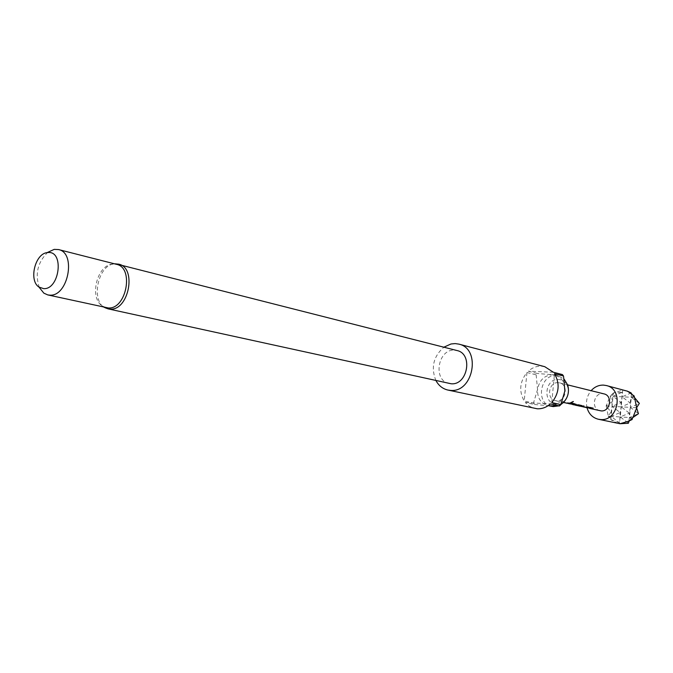 <?xml version="1.0" encoding="UTF-8"?>
<svg xmlns="http://www.w3.org/2000/svg" width="673" height="673" viewBox="0 0 673 673"><rect width="100%" height="100%" fill="white"/><g stroke="black" fill="none" stroke-linecap="round" stroke-linejoin="round"><path stroke-width="0.5" stroke-dasharray="3.37 2.52" d="M573.295 401.478L571.242 402.454M593.191 408.166L590.002 407.266L586.57 407.434L584.029 406.778L585.863 407.535M591.298 408.259L587.815 407.636L589.632 408.385M587.235 407.611L584.904 406.972M584.097 406.08L578.873 405.844L583.987 407.106M587.908 406.946L583.769 407.072M581.884 405.6L578.603 404.675L573.404 404.372L577.266 405.6M579.874 405.668L571.613 403.741L570.359 402.597L574.103 403.455L578.25 405.811M575.903 405.02L577.484 405.466L575.953 404.953M576.122 404.296L572.79 403.354L569.291 403.522L566.716 402.858L568.584 403.623M574.187 404.38L570.662 403.75L572.513 404.515M569.938 403.707L567.625 403.06M570.611 403.018L564.782 402.42L566.649 403.186M556.226 404.027C542.32 403.808 544.743 378.26 558.531 379.463C562.948 379.875 566.001 382.357 567.692 386.925C569.097 392.09 568.012 396.675 564.437 400.671L560.584 403.278L556.226 404.027M551.406 406.341C535.388 403.623 539.982 374.171 556.167 375.652L558.598 376.005L564.159 379.177M106.199 307.729L101.943 305.744C89.391 297.416 96.836 266.003 111.794 264.195L116.488 264.329M39.345 287.539C34.861 274.096 37.638 262.369 47.682 252.367M449.194 383.501C432.646 380.725 437.753 348.791 454.494 350.187L457.001 350.54M435.953 380.607C430.728 367.601 433.37 356.463 443.877 347.192M544.751 366.684L541.285 366.162C536.499 366.062 532.166 367.736 528.288 371.185L537.491 373.515L536.162 374.836L526.942 372.522C519.716 381.7 518.807 391.206 524.208 401.041L533.47 403.06L534.539 404.507L525.285 402.504L529.609 406.341L534.85 408.461M536.162 374.836L537.55 389.574C539.241 380.262 544.255 375.315 552.592 374.735L555.032 375.097C561.812 377.444 565.101 382.727 564.874 390.946C563.141 400.393 558.068 405.348 549.664 405.811L547.805 405.558C540.739 403.32 537.323 397.987 537.55 389.574L533.47 403.06M587.049 407.813C585.645 401.453 586.999 395.741 591.113 390.685M625.629 390.542L622.702 390.079L621.743 392.393L613.633 392.881L622.676 390.113M613.633 392.881L612.96 394.933L610.276 396.018L613.271 393.15M610.276 396.018L611.807 401.899L606.238 405.861L609.99 396.38M606.238 405.861L608.215 416.049L611.092 412.011L606.205 406.24M632.561 417.697L629.482 417.512L629.247 413.079L620.296 416.949L628.346 423.14L629.482 417.512L620.296 416.949L619.244 422.795L611.193 416.394L610.882 419.624L608.215 416.049M610.882 419.624L619.034 422.652M617.831 423.435L611.202 419.935M558.228 382.668C548.756 381.768 546.005 399.005 555.376 400.654L556.529 400.814C565.943 401.823 568.862 384.662 559.591 382.87L558.228 382.668M600.022 410.749C590.953 409.142 593.527 392.788 602.705 393.697L604.018 393.89M589.203 408.301L587.748 407.796M585.426 407.451L584.837 407.14M577.762 405.718L575.289 404.616M574.002 404.683L575.886 405.112M572.067 404.431L570.586 403.918M568.13 403.539L567.558 403.228M566.195 403.102L564.714 402.589M619.244 422.795L619.673 423.704M610.865 418.227L608.434 416.444M613.305 392.982L612.96 394.933M622.702 390.079L621.204 406.862L629.247 413.079L630.382 407.375L621.204 406.862L620.296 416.949L611.193 416.394L610.891 419.75M631.577 393.898L630.138 403.026L621.204 406.862L620.127 412.541L619.698 423.687M628.355 423.241L627.892 423.342M636.54 407.729L630.382 407.375L638.433 413.617L629.482 417.512L629.179 420.886M632.115 419.54L629.482 417.512L630.382 407.375L639.325 403.522L631.282 397.263L630.382 407.375L630.138 403.026L622.104 396.792L631.03 392.99L631.282 397.263L634.202 396.018M630.618 392.67L623.021 390.13M621.743 392.393L613.002 396.321L621.028 402.53L622.104 396.792L621.978 392.241M634.353 397.423L613.002 396.321L611.193 416.394L620.127 412.541L612.094 406.349L611.092 412.011L611.193 416.394L608.173 416.217M606.07 406.012L621.204 406.862L621.028 402.53L612.094 406.349L611.984 402.042L613.002 396.321L609.982 396.161M560.887 404.549L557.841 405.987M526.942 372.522L524.208 401.041M562.435 374.583L552.592 374.735L537.491 373.515M553.383 372.245L528.288 371.185M551.776 402.589L554.485 373.7M534.539 404.507L549.664 405.811M525.285 402.504L550.405 403.926M567.995 403.27L565.623 402.791M564.782 402.42L565.69 402.622M570.662 403.75L571.486 404.12M573.876 404.591L571.554 403.951M575.373 404.465L571.705 403.59L570.359 402.597M570.477 402.471L574.103 403.455M574.22 403.329L576.088 404.709M579.487 405.886L576.181 404.566M579.764 405.987L579.1 405.836M579.167 405.676L582.162 406.534M582.229 406.374L584.433 407.165M585.375 407.19L579.781 405.987M583.634 406.862L580.782 406.315M581.548 406.324L580.849 406.231M587.815 407.636L588.606 407.989M591.012 408.469L588.673 407.83M108.059 308.857C89.484 305.904 96.937 262.907 115.823 263.824M585.46 407.274L586.334 407.468M574.01 404.683L577.392 405.449M568.163 403.363L569.072 403.564M104.037 307.258L101.943 305.744M111.794 264.195L114.343 263.782M547.805 405.558L548.705 405.752M555.376 400.654L563.478 402.488M559.591 382.87L567.65 384.872M628.523 391.652L627.648 391.24M555.032 375.097L558.598 376.005M567.692 386.925L567.701 385.023M564.437 400.671L563.595 402.37M566.229 402.925L567.137 403.127M572.1 404.254L573.001 404.456M577.796 405.541L578.78 405.76M589.237 408.132L590.095 408.326"/><path stroke-width="1.01" d="M571.242 402.454L573.295 401.478M571.377 402.647L573.379 401.571L571.318 402.479M588.345 407.619L591.306 408.427L587.235 407.611M593.191 408.166L591.012 408.469M584.097 406.08L581.548 406.324M587.908 406.946L585.375 407.19M576.837 405.011L579.882 405.844L575.903 405.02M581.884 405.6L579.487 405.886M571.116 403.716L574.195 404.557L569.938 403.707M576.122 404.296L573.876 404.591M570.611 403.018L567.995 403.27M557.841 405.987L553.256 406.593L548.705 405.752M47.682 252.367L54.227 249.38L58.517 249.557L116.488 264.329C134.306 267.568 126.482 309.471 108.311 307.973L47.775 294.917L43.854 293.15L39.345 287.539M48.363 252.501L47.16 252.611C34.971 253.721 28.594 280.624 38.984 287.093L43.728 288.65C59.476 289.617 64.339 251.281 48.363 252.501M58.517 249.557C76.486 252.779 68.242 296.574 49.903 295.153L47.775 294.917M115.823 263.824L457.001 350.54C473.287 353.737 467.676 385.503 451.112 383.761L108.059 308.857L104.037 307.258M443.877 347.192L451.003 343.979L455.158 343.592L458.818 344.113C481.439 348.681 473.481 392.914 450.447 390.39L447.924 390.062C442.741 388.851 438.754 385.696 435.953 380.607M447.924 390.062L537.239 408.78C542.043 408.999 546.426 407.375 550.405 403.926L559.499 405.937L560.861 404.616L551.776 402.589C559.187 393.259 560.096 383.627 554.485 373.7L563.528 376.022L562.435 374.583L553.383 372.245L544.751 366.684L458.818 344.113M591.113 390.685C594.579 386.857 598.701 384.998 603.479 385.107L606.306 385.528C624.149 389.171 618.504 421.601 600.358 419.523L598.314 419.237C592.593 417.756 588.841 413.954 587.049 407.813M636.708 407.569L639.35 403.396L634.614 397.659L636.675 407.956L632.856 417.546L629.146 421.054L620.018 423.729L598.314 419.237M567.65 384.872L604.018 393.89C612.985 395.631 610.243 411.893 601.14 410.9L589.632 408.385M592.324 408.452L590.061 408.494M591.306 408.427L585.863 407.535M588.345 407.796L586.292 407.645M592.333 408.629L593.048 408.116L590.036 407.434L583.987 407.106M580.782 406.315L584.702 407.19L588.244 407.03L584.442 407.224M580.765 406.391L583.558 405.962L579.722 406.156M581.018 405.895L578.25 405.811M579.882 405.844L577.266 405.6M576.845 405.188L574.919 405.07L577.358 405.626M581.026 406.071L581.741 405.55L578.645 404.843L573.96 404.852M575.255 404.582L572.513 404.515M574.195 404.557L568.584 403.623M571.116 403.893L569.03 403.741M575.255 404.759L575.97 404.237L572.824 403.522L566.649 403.186M563.478 402.488L567.339 403.262L570.956 403.093L567.103 403.304M629.146 421.054L628.355 423.241L620.018 423.729M631.888 394.084L634.387 397.263L634.202 396.018L627.648 391.24L606.306 385.528M636.675 407.956L638.441 413.718L632.856 417.546M632.553 417.916L632.115 419.54L629.516 420.785M631.055 392.855L631.568 393.781M564.159 379.177L567.701 385.023C569.476 391.551 568.105 397.331 563.595 402.37L560.887 404.549M560.861 404.616L564.874 390.946L563.528 376.022M549.664 405.811L559.499 405.937M114.343 263.782L118.65 264.161C137.014 267.509 128.955 310.657 110.229 309.1L108.059 308.857M38.984 287.093L43.854 293.15M47.16 252.611L54.227 249.38M572.959 404.633L573.976 404.86M578.738 405.937L579.739 406.164M631.038 392.847L628.523 391.652"/></g></svg>

